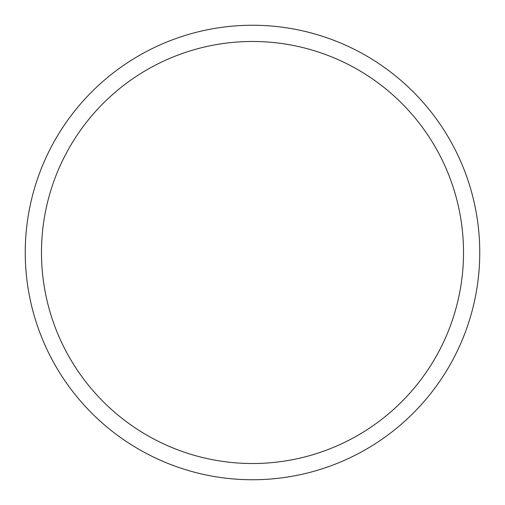 <?xml version="1.0" encoding="UTF-8"?>
<svg xmlns="http://www.w3.org/2000/svg" width="505" height="505" viewBox="0 0 505 505"><rect width="100%" height="100%" fill="white"/><g stroke="black" fill="none" stroke-linecap="round" stroke-linejoin="round"><path stroke-width="0.76" d="M252.5 463.521A211.021 211.021 0 0 0 463.521 252.5A211.021 211.021 0 0 0 252.5 41.479A211.021 211.021 0 0 0 41.479 252.5A211.021 211.021 0 0 0 252.5 463.521M252.5 25.25A227.25 227.25 0 0 1 479.75 252.5A227.25 227.25 0 0 1 252.5 479.75A227.25 227.25 0 0 1 25.25 252.5A227.25 227.25 0 0 1 252.5 25.25"/></g></svg>
